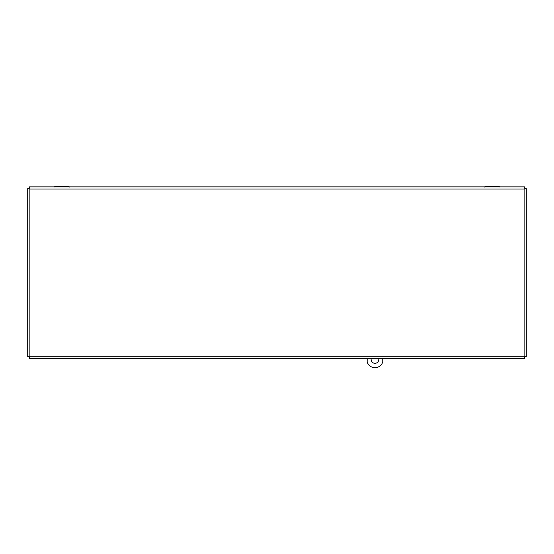 <?xml version="1.0" encoding="UTF-8"?>
<svg xmlns="http://www.w3.org/2000/svg" width="554" height="554" viewBox="0 0 554 554"><rect width="100%" height="100%" fill="white"/><g stroke="black" fill="none" stroke-linecap="round" stroke-linejoin="round"><path stroke-width="0.83" d="M69.762 187.1L68.433 186.331L55.31 186.331L64.749 186.331M53.98 187.1L55.31 186.331L58.987 186.331M500.02 187.1L498.69 186.331L485.567 186.331L495.013 186.331M484.238 187.1L485.567 186.331L489.251 186.331M524.555 358.459L524.146 356.298L524.146 189.025L29.854 189.025L29.854 356.298L524.146 356.298L524.555 358.459L29.445 358.459L29.854 356.298L27.7 356.714L27.7 188.609L29.854 189.025L29.445 186.864L524.555 186.864L524.146 189.025L526.3 188.609L526.3 356.714L524.146 356.298L526.3 356.714M524.555 186.864L524.146 189.025L526.3 188.609M27.7 188.609L29.854 189.025L29.445 186.864M27.7 356.714L29.854 356.298L29.445 358.459M378.666 358.459A3.843 3.843 0 0 1 374.449 363.279A3.843 3.843 0 0 1 371.256 358.459M367.177 358.459L367.177 362.032A8.192 8.192 0 0 0 382.745 362.032L382.745 358.459"/></g></svg>
